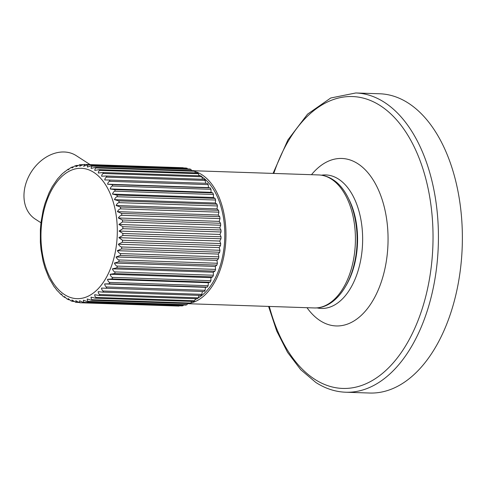 <?xml version="1.0" encoding="UTF-8"?>
<svg xmlns="http://www.w3.org/2000/svg" width="486" height="486" viewBox="0 0 486 486"><rect width="100%" height="100%" fill="white"/><g stroke="black" fill="none" stroke-linecap="round" stroke-linejoin="round"><path stroke-width="0.73" d="M355.795 92.972L379.736 93.774A149.712 87.577 -88.1 0 1 408.38 103.154A149.712 87.577 91.9 0 1 460.157 271.382A149.712 87.577 91.9 0 1 369.688 393.028L345.746 392.226A149.712 87.577 -88.1 0 0 436.215 270.581A149.712 87.577 -88.1 0 0 384.438 102.352A149.712 87.577 -88.1 0 0 355.795 92.972L330.741 97.996L307.559 114.143L287.9 139.944L273.047 173.411M190.919 302.978A66.539 38.923 -88.1 0 0 225.559 244.343A66.539 38.923 -88.1 0 0 201.976 174.766A66.539 38.923 -88.1 0 0 194.88 171.497M198.191 297.967A64.541 37.756 91.9 0 0 221.908 259.615A64.541 37.756 -88.1 0 0 201.951 176.916M200.141 175.798A64.541 37.756 -88.1 0 0 198.823 175.094M196.8 298.744A64.541 37.756 91.9 0 1 195.08 299.564M215.286 266.443L215.565 269.396A69.2 40.478 91.9 0 1 214.958 271.145L213.293 272.227L213.397 275.222A69.2 40.478 91.9 0 1 212.698 276.874L210.985 277.67L210.912 280.683A69.2 40.478 91.9 0 1 210.128 282.214L208.379 282.724L208.142 285.719A69.2 40.478 91.9 0 1 207.267 287.117L205.505 287.335L205.098 290.288A69.2 40.478 91.9 0 1 204.156 291.533L105.991 288.241A69.2 40.478 -88.1 0 0 106.932 286.989C105.869 287.026 105.098 286.011 104.605 283.945L109.101 283.818A69.2 40.478 -88.1 0 0 109.976 282.421C108.919 282.463 108.086 281.43 107.479 279.335L111.962 278.915A69.2 40.478 -88.1 0 0 112.746 277.385C111.695 277.427 110.808 276.388 110.079 274.286L114.532 273.575A69.2 40.478 -88.1 0 0 115.231 271.923C114.186 271.966 113.238 270.939 112.388 268.843L116.792 267.853A69.2 40.478 -88.1 0 0 117.399 266.097C116.354 266.134 115.346 265.119 114.38 263.054L215.286 266.443L216.89 265.089L118.724 261.796A69.2 40.478 -88.1 0 0 119.228 259.955C118.189 259.992 117.126 259.002 116.045 256.985L120.303 255.466A69.2 40.478 -88.1 0 0 120.698 253.558C119.665 253.595 118.548 252.635 117.351 250.691L121.518 248.929A69.2 40.478 -88.1 0 0 121.804 246.973C120.777 247.003 119.605 246.086 118.298 244.227L122.357 242.247A69.2 40.478 -88.1 0 0 122.533 240.254L118.87 237.66L122.812 235.479A69.2 40.478 -88.1 0 0 122.867 233.474L119.064 231.057L122.873 228.687A69.2 40.478 -88.1 0 0 122.818 226.695L118.882 224.477L122.545 221.95A69.2 40.478 -88.1 0 0 122.375 219.982L118.323 217.983C119.611 216.118 120.783 215.231 121.834 215.322A69.2 40.478 -88.1 0 0 121.549 213.403L117.387 211.635C118.572 209.697 119.69 208.78 120.741 208.871A69.2 40.478 -88.1 0 0 120.346 207.012L116.087 205.499C117.156 203.506 118.22 202.559 119.277 202.656A69.2 40.478 -88.1 0 0 118.778 200.882L114.441 199.637C115.395 197.608 116.397 196.642 117.46 196.739A69.2 40.478 -88.1 0 0 116.859 195.062L112.454 194.096C113.293 192.055 114.24 191.083 115.304 191.18A69.2 40.478 -88.1 0 0 114.605 189.619L110.152 188.933C110.869 186.897 111.762 185.931 112.831 186.029A69.2 40.478 -88.1 0 0 112.041 184.595L107.558 184.206C108.159 182.195 108.992 181.235 110.061 181.333A69.2 40.478 -88.1 0 0 109.192 180.045L104.697 179.948C105.176 177.979 105.954 177.044 107.029 177.141A69.2 40.478 -88.1 0 0 106.088 176.005L101.592 176.205C101.957 174.304 102.68 173.399 103.755 173.496A69.2 40.478 -88.1 0 0 102.753 172.53L98.275 173.022C98.53 171.2 99.199 170.331 100.28 170.422A69.2 40.478 -88.1 0 0 99.223 169.632L94.776 170.416C94.934 168.691 95.548 167.877 96.629 167.962A69.2 40.478 -88.1 0 0 95.529 167.36L91.137 168.417C91.192 166.807 91.757 166.048 92.844 166.133A69.2 40.478 -88.1 0 0 91.708 165.72L87.383 167.044C87.346 165.568 87.869 164.875 88.956 164.954A69.2 40.478 -88.1 0 0 87.796 164.736L83.556 166.309L85.007 164.438A69.2 40.478 -88.1 0 0 84.692 164.426A69.2 40.478 -88.1 0 0 83.835 164.408L182.858 167.719A69.2 40.478 91.9 0 1 183.173 167.731L183.307 167.937M109.192 180.045L207.358 183.337A69.2 40.478 91.9 0 1 208.227 184.631L208.464 187.59L210.207 187.888A69.2 40.478 91.9 0 1 210.997 189.321L211.058 192.322L212.771 192.912A69.2 40.478 91.9 0 1 213.469 194.479L213.36 197.486L215.025 198.361A69.2 40.478 91.9 0 1 215.626 200.038L215.341 203.02L216.944 204.175A69.2 40.478 91.9 0 1 217.442 205.955L216.993 208.889L218.512 210.31A69.2 40.478 91.9 0 1 218.907 212.169L218.287 215.025L219.715 216.695A69.2 40.478 91.9 0 1 220 218.621L219.222 221.367L220.541 223.281A69.2 40.478 91.9 0 1 220.711 225.249L219.787 227.861L220.984 229.993A69.2 40.478 91.9 0 1 221.039 231.986L219.97 234.446L221.033 236.773A69.2 40.478 91.9 0 1 220.978 238.772L219.775 241.05L220.699 243.553A69.2 40.478 91.9 0 1 220.523 245.539L219.198 247.617L219.97 250.272A69.2 40.478 91.9 0 1 219.684 252.228L218.257 254.075L218.864 256.857A69.2 40.478 91.9 0 1 218.469 258.765L216.944 260.375L217.394 263.254A69.2 40.478 91.9 0 1 216.89 265.089M106.088 176.005L204.254 179.304A69.2 40.478 91.9 0 1 205.195 180.44L205.59 183.283M102.753 172.53L200.918 175.823A69.2 40.478 91.9 0 1 201.921 176.789L202.419 179.243M99.223 169.632L197.389 172.931A69.2 40.478 91.9 0 1 198.446 173.721L198.999 175.756M95.529 167.36L193.695 170.653A69.2 40.478 91.9 0 1 194.795 171.26L195.354 172.864M91.708 165.72L189.874 169.013A69.2 40.478 91.9 0 1 191.01 169.432L191.508 170.58M87.796 164.736L185.962 168.028A69.2 40.478 91.9 0 1 187.122 168.253L187.487 168.934M179.267 305.797L179.073 306.059A69.2 40.478 91.9 0 1 178.216 306.046L80.05 302.748A69.2 40.478 -88.1 0 0 80.907 302.76C79.826 302.772 79.382 302.104 79.576 300.761L83.714 302.59A69.2 40.478 -88.1 0 0 84.886 302.42C83.805 302.432 83.319 301.697 83.44 300.202L87.68 301.776A69.2 40.478 -88.1 0 0 88.841 301.411C87.759 301.435 87.237 300.627 87.267 298.993L91.593 300.305A69.2 40.478 -88.1 0 0 92.729 299.753C91.654 299.777 91.082 298.914 91.028 297.159L95.414 298.197A69.2 40.478 -88.1 0 0 96.52 297.45C95.444 297.481 94.831 296.569 94.673 294.71L99.114 295.464A69.2 40.478 -88.1 0 0 100.171 294.54C99.101 294.577 98.433 293.617 98.172 291.673L102.649 292.135A69.2 40.478 -88.1 0 0 103.652 291.041C102.589 291.078 101.872 290.087 101.495 288.07L105.991 288.241M183.489 304.995L183.052 305.712A69.2 40.478 91.9 0 1 181.879 305.882L83.714 302.59M187.596 303.531L187.001 304.704A69.2 40.478 91.9 0 1 185.846 305.074L87.68 301.776M191.563 301.423L190.895 303.045A69.2 40.478 91.9 0 1 189.759 303.604L91.593 300.305M195.372 298.696L194.686 300.749A69.2 40.478 91.9 0 1 193.58 301.49L95.414 298.197M198.993 295.367L198.337 297.839A69.2 40.478 91.9 0 1 197.28 298.756L99.114 295.464M202.395 291.479L201.818 294.34A69.2 40.478 91.9 0 1 200.815 295.427L102.649 292.135M215.565 269.396L117.399 266.097M114.38 263.054L118.724 261.796M65.246 297.523L64.462 297.298L64.492 296.575L66.716 298.75L68.313 299.625L68.131 298.574L70.932 300.816L72.378 301.344L71.885 299.947L75.786 302.219M69.34 299.819L68.313 299.625M73.726 301.478L72.378 301.344M78.592 302.492L76.624 302.407L75.713 300.676L79.74 302.735A69.2 40.478 -88.1 0 0 80.05 302.748L79.74 302.735M214.958 271.145L116.792 267.853M112.388 268.843L213.293 272.227M213.397 275.222L115.231 271.923M212.698 276.874L114.532 273.575M110.079 274.286L210.985 277.67M210.912 280.683L112.746 277.385M210.128 282.214L111.962 278.915M107.479 279.335L208.379 282.724M208.142 285.719L109.976 282.421M207.267 287.117L109.101 283.818M104.605 283.945L205.505 287.335M205.098 290.288L106.932 286.989M201.818 294.34L103.652 291.041M198.337 297.839L100.171 294.54M194.686 300.749L96.52 297.45M190.895 303.045L92.729 299.753M187.001 304.704L88.841 301.411M183.052 305.712L84.886 302.42M179.073 306.059L80.907 302.76M61.989 294.644L60.993 293.969L62.706 295.992L64.462 297.298M57.858 291.102L60.841 294.407L60.993 293.969M54.596 287.086L57.463 290.98M79.856 164.754L75.828 166.789L76.363 165.465L74.862 165.939L72.001 167.992L72.214 166.996L70.531 167.822L68.247 169.827L68.24 169.146L62.445 173.617L57.548 178.903L52.306 186.581L49.019 192.942L45.04 203.361L43.145 210.268L41 222.442L40.374 229.586L40.362 242.259L40.982 249.397L43.09 261.213L45.034 268.102L48.922 277.858L54.341 287.062M40.97 222.776L35.253 219.089A37.762 28.905 -57.2 0 1 27.629 178.818A37.762 28.905 -57.2 0 1 64.219 151.99A37.762 28.905 -57.2 0 1 76.199 155.629L90.104 164.608M60.89 175.13L61.272 175.045M64.462 171.868L65.015 171.722M68.24 169.146L69.006 168.976M73.216 166.868L72.214 166.996M77.663 165.416L76.363 165.465M82.492 164.633L79.291 164.797M83.835 164.408L79.692 166.224L80.652 164.596M183.173 167.731L85.007 164.438M187.122 168.253L88.956 164.954M191.01 169.432L92.844 166.133M194.795 171.26L96.629 167.962M198.446 173.721L100.28 170.422M201.921 176.789L103.755 173.496M205.195 180.44L107.029 177.141M208.227 184.631L110.061 181.333M107.558 184.206L208.464 187.59M210.207 187.888L112.041 184.595M210.997 189.321L112.831 186.029M110.152 188.933L211.058 192.322M212.771 192.912L114.605 189.619M213.469 194.479L115.304 191.18M112.454 194.096L213.36 197.486M215.025 198.361L116.859 195.062M215.626 200.038L117.46 196.739M114.441 199.637L215.341 203.02M216.944 204.175L118.778 200.882M217.442 205.955L119.277 202.656M116.087 205.499L216.993 208.889M218.512 210.31L120.346 207.012M218.907 212.169L120.741 208.871M117.387 211.635L218.287 215.025M219.715 216.695L121.549 213.403M220 218.621L121.834 215.322M118.323 217.983L219.222 221.367M220.541 223.281L122.375 219.982M220.711 225.249L122.545 221.95M118.882 224.477L219.787 227.861M220.984 229.993L122.818 226.695M221.039 231.986L122.873 228.687M119.064 231.057L219.97 234.446M221.033 236.773L122.867 233.474M220.978 238.772L122.812 235.479M118.87 237.66L219.775 241.05M220.699 243.553L122.533 240.254M220.523 245.539L122.357 242.247M118.298 244.227L219.198 247.617M219.97 250.272L121.804 246.973M219.684 252.228L121.518 248.929M117.351 250.691L218.257 254.075M218.864 256.857L120.698 253.558M218.469 258.765L120.303 255.466M116.045 256.985L216.944 260.375M217.394 263.254L119.228 259.955M269.323 306.441A146.013 85.408 -88.1 0 0 314.703 379.268A146.013 85.408 -88.1 0 0 426.489 293.429A146.013 85.408 -88.1 0 0 380.38 105.711A146.013 85.408 -88.1 0 0 273.794 173.435M311.471 174.705A83.78 49.007 -88.1 0 1 357.848 163.715A83.78 49.007 91.9 0 1 384.305 271.431A83.78 49.007 91.9 0 1 320.165 320.687A83.78 49.007 -88.1 0 1 307.006 307.705M317.018 307.887L317.139 307.917A66.789 39.068 -88.1 0 0 361.134 257.653A66.789 39.068 -88.1 0 0 338.56 179.115A66.789 39.068 -88.1 0 0 321.598 175.173L321.477 175.191M345.643 286.26A62.84 36.76 -88.1 0 0 348.584 198.689M314.229 307.948C332.272 308.744 348.492 289.522 354.318 263.521C362.252 231.166 352.733 191.721 332.691 179.498C328.281 176.655 323.615 175.136 318.695 174.942A66.539 38.923 91.9 0 1 331.422 179.115A66.539 38.923 91.9 0 1 354.434 253.88A66.539 38.923 91.9 0 1 314.229 307.948L187.511 303.695M64.468 294.565A65.209 38.145 -88.1 0 0 114.392 256.225A65.209 38.145 -88.1 0 0 93.804 172.39A65.209 38.145 -88.1 0 0 43.88 210.73A65.209 38.145 -88.1 0 0 64.468 294.565M268.582 306.417L276.692 330.948L287.512 352.283L300.694 369.67L315.833 382.464C325.334 388.581 335.31 391.838 345.746 392.226M318.695 174.942L193.884 170.756M75.287 302.152L76.624 302.407"/></g></svg>
